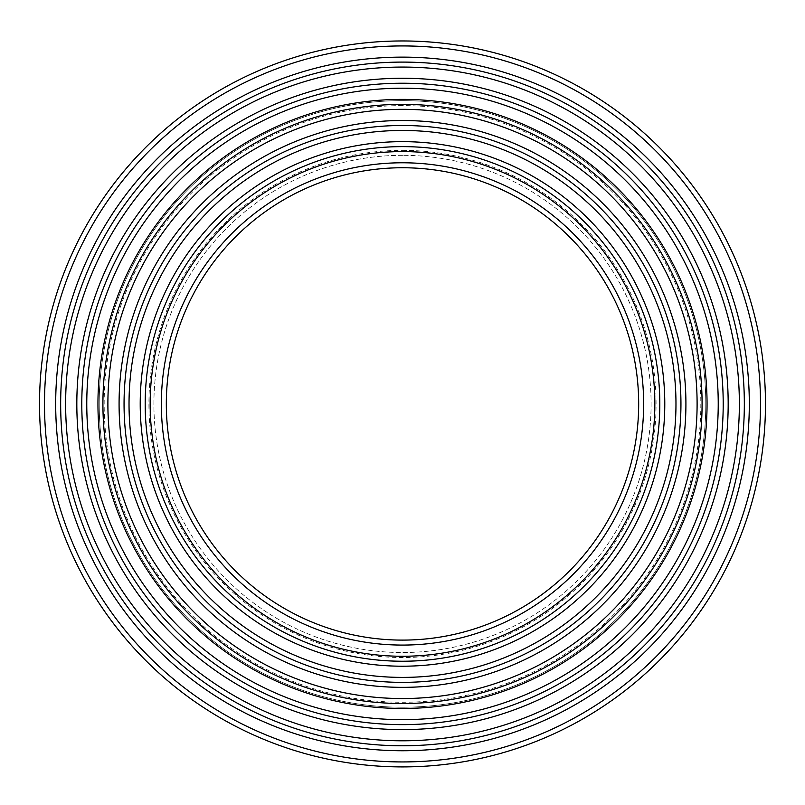 <?xml version="1.0" encoding="UTF-8"?>
<svg xmlns="http://www.w3.org/2000/svg" width="805" height="805" viewBox="0 0 805 805"><rect width="100%" height="100%" fill="white"/><g stroke="black" fill="none" stroke-linecap="round" stroke-linejoin="round"><path stroke-width="0.6" stroke-dasharray="4.03 3.02" d="M402.5 167.752A236.177 236.177 0 0 1 607.03 522.022A236.177 236.177 0 0 1 197.97 522.022A236.177 236.177 0 0 1 402.5 167.752M402.5 146.621A257.308 257.308 0 0 0 179.666 532.588A257.308 257.308 0 0 0 625.334 532.588A257.308 257.308 0 0 0 402.5 146.621M402.5 62.096A341.833 341.833 0 0 0 106.461 574.851A341.833 341.833 0 0 0 698.539 574.851A341.833 341.833 0 0 0 402.5 62.096A341.833 341.833 0 0 0 106.461 574.851A341.833 341.833 0 0 0 698.539 574.851A341.833 341.833 0 0 0 402.5 62.096M402.5 83.227A320.702 320.702 0 0 1 680.235 564.285A320.702 320.702 0 0 1 124.765 564.285A320.702 320.702 0 0 1 402.5 83.227M402.5 155.325A248.604 248.604 0 0 0 187.203 528.231A248.604 248.604 0 0 0 617.797 528.231A248.604 248.604 0 0 0 402.5 155.325A248.604 248.604 0 0 1 617.797 528.231A248.604 248.604 0 0 1 187.203 528.231A248.604 248.604 0 0 1 402.5 155.325M402.5 125.489A278.439 278.439 0 0 1 643.638 543.154A278.439 278.439 0 0 1 161.362 543.154A278.439 278.439 0 0 1 402.5 125.489A278.439 278.439 0 0 1 643.638 543.154A278.439 278.439 0 0 1 161.362 543.154A278.439 278.439 0 0 1 402.5 125.489M402.5 104.358A299.571 299.571 0 0 0 143.059 553.719A299.571 299.571 0 0 0 661.941 553.719A299.571 299.571 0 0 0 402.5 104.358M402.5 40.964A362.964 362.964 0 0 1 716.842 585.416A362.964 362.964 0 0 1 88.158 585.416A362.964 362.964 0 0 1 402.5 40.964A362.964 362.964 0 0 1 716.842 585.416A362.964 362.964 0 0 1 88.158 585.416A362.964 362.964 0 0 1 402.5 40.964M402.5 100.635A303.304 303.304 0 0 1 665.161 555.581A303.304 303.304 0 0 1 139.839 555.581A303.304 303.304 0 0 1 402.5 100.635A303.304 303.304 0 0 1 665.161 555.581A303.304 303.304 0 0 1 139.839 555.581A303.304 303.304 0 0 1 402.5 100.635M402.5 150.354A253.575 253.575 0 0 1 622.104 530.716A253.575 253.575 0 0 1 182.896 530.716A253.575 253.575 0 0 1 402.5 150.354M402.5 105.606A298.333 298.333 0 0 0 144.135 553.095A298.333 298.333 0 0 0 660.865 553.095A298.333 298.333 0 0 0 402.5 105.606M402.5 45.935A357.994 357.994 0 0 0 92.464 582.931A357.994 357.994 0 0 0 712.536 582.931A357.994 357.994 0 0 0 402.5 45.935"/><path stroke-width="1.21" d="M402.5 167.752A236.177 236.177 0 0 1 607.03 522.022A236.177 236.177 0 0 1 197.97 522.022A236.177 236.177 0 0 1 402.5 167.752M402.5 146.621A257.308 257.308 0 0 1 625.334 532.588A257.308 257.308 0 0 1 179.666 532.588A257.308 257.308 0 0 1 402.5 146.621A257.308 257.308 0 0 1 625.334 532.588A257.308 257.308 0 0 1 179.666 532.588A257.308 257.308 0 0 1 402.5 146.621M402.5 62.096A341.833 341.833 0 0 1 698.539 574.851A341.833 341.833 0 0 1 106.461 574.851A341.833 341.833 0 0 1 402.5 62.096M402.5 83.227A320.702 320.702 0 0 0 124.765 564.285A320.702 320.702 0 0 0 680.235 564.285A320.702 320.702 0 0 0 402.5 83.227A320.702 320.702 0 0 0 124.765 564.285A320.702 320.702 0 0 0 680.235 564.285A320.702 320.702 0 0 0 402.5 83.227M402.5 125.489A278.439 278.439 0 0 0 161.362 543.154A278.439 278.439 0 0 0 643.638 543.154A278.439 278.439 0 0 0 402.5 125.489M402.5 104.358A299.571 299.571 0 0 1 661.941 553.719A299.571 299.571 0 0 1 143.059 553.719A299.571 299.571 0 0 1 402.5 104.358A299.571 299.571 0 0 1 661.941 553.719A299.571 299.571 0 0 1 143.059 553.719A299.571 299.571 0 0 1 402.5 104.358M402.5 40.964A362.964 362.964 0 0 0 88.158 585.416A362.964 362.964 0 0 0 716.842 585.416A362.964 362.964 0 0 0 402.5 40.964M402.5 162.781A241.148 241.148 0 0 0 193.663 524.508A241.148 241.148 0 0 0 611.337 524.508A241.148 241.148 0 0 0 402.5 162.781M402.5 151.592A252.337 252.337 0 0 1 621.027 530.103A252.337 252.337 0 0 1 183.973 530.103A252.337 252.337 0 0 1 402.5 151.592M402.5 141.65A262.279 262.279 0 0 0 175.359 535.073A262.279 262.279 0 0 0 629.641 535.073A262.279 262.279 0 0 0 402.5 141.65M402.5 130.46A273.469 273.469 0 0 1 639.331 540.668A273.469 273.469 0 0 1 165.669 540.668A273.469 273.469 0 0 1 402.5 130.46M402.5 57.125A346.804 346.804 0 0 0 102.154 577.336A346.804 346.804 0 0 0 702.846 577.336A346.804 346.804 0 0 0 402.5 57.125M402.5 45.935A357.994 357.994 0 0 1 712.536 582.931A357.994 357.994 0 0 1 92.464 582.931A357.994 357.994 0 0 1 402.5 45.935M402.5 67.067A336.862 336.862 0 0 1 694.232 572.365A336.862 336.862 0 0 1 110.768 572.365A336.862 336.862 0 0 1 402.5 67.067M402.5 78.256A325.673 325.673 0 0 0 120.458 566.77A325.673 325.673 0 0 0 684.542 566.77A325.673 325.673 0 0 0 402.5 78.256M402.5 88.198A315.731 315.731 0 0 1 675.928 561.799A315.731 315.731 0 0 1 129.072 561.799A315.731 315.731 0 0 1 402.5 88.198M402.5 99.387A304.542 304.542 0 0 0 138.762 556.205A304.542 304.542 0 0 0 666.238 556.205A304.542 304.542 0 0 0 402.5 99.387M402.5 120.519A283.41 283.41 0 0 0 157.056 545.639A283.41 283.41 0 0 0 647.945 545.639A283.41 283.41 0 0 0 402.5 120.519M402.5 109.329A294.6 294.6 0 0 1 657.635 551.234A294.6 294.6 0 0 1 147.365 551.234A294.6 294.6 0 0 1 402.5 109.329"/></g></svg>
